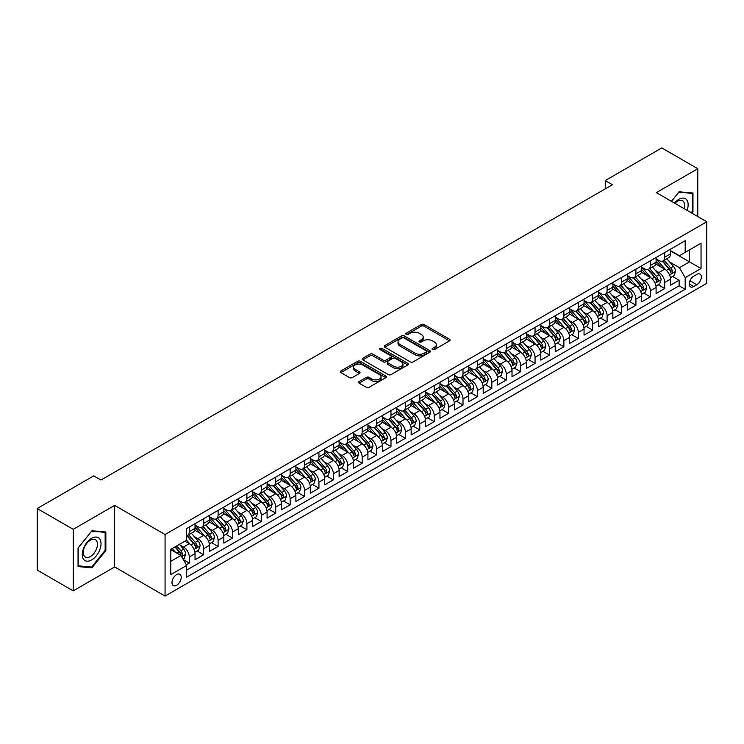 <?xml version="1.0" encoding="UTF-8"?>
<svg xmlns="http://www.w3.org/2000/svg" width="744" height="744" viewBox="0 0 744 744"><rect width="100%" height="100%" fill="white"/><g stroke="black" fill="none" stroke-linecap="round" stroke-linejoin="round"><path stroke-width="1.12" d="M432.515 349.541A1.404 0.809 0 0 0 434.496 349.541L449.525 340.873A2 1.153 0 0 0 450.111 340.055A2 1.153 0 0 0 449.525 339.236L424.071 324.542A2 1.153 0 0 0 421.234 324.542L406.215 333.21A1.404 0.809 0 0 0 405.806 333.786A1.404 0.809 0 0 0 406.215 334.354A1.404 0.809 0 0 0 408.196 334.354L410.139 333.238A6.398 3.692 0 0 1 419.188 333.238L421.309 334.456A6.398 3.692 0 0 1 423.187 337.069A6.398 3.692 0 0 1 421.309 339.683L419.365 340.808A1.404 0.809 0 0 0 418.956 341.375A1.404 0.809 0 0 0 419.365 341.952A1.404 0.809 0 0 0 421.346 341.952L423.289 340.826A6.398 3.692 0 0 1 432.338 340.826L434.459 342.054A6.398 3.692 0 0 1 436.337 344.667A6.398 3.692 0 0 1 434.459 347.281L432.515 348.397A1.404 0.809 0 0 0 432.106 348.973A1.404 0.809 0 0 0 432.515 349.541L432.515 348.397M176.598 585.258A6.519 3.767 120 0 0 180.857 579.511A6.519 3.767 120 0 0 179.853 574.284A6.519 3.767 120 0 0 176.598 574.61A6.519 3.767 120 0 0 172.338 580.357A6.519 3.767 120 0 0 173.333 585.584A6.519 3.767 120 0 0 176.598 585.258M359.157 381.533A2 1.153 0 0 0 358.571 382.342A2 1.153 0 0 0 359.157 383.16L366.299 387.289A2 1.153 0 0 0 369.126 387.289L385.811 377.654A2 1.153 0 0 0 386.396 376.836A2 1.153 0 0 0 385.811 376.018L360.356 361.324A2 1.153 0 0 0 357.529 361.324L340.845 370.958A2 1.153 0 0 0 340.259 371.777A2 1.153 0 0 0 340.845 372.586L349.466 377.571A2 1.153 0 0 0 352.293 377.571L359.436 373.451A2 1.153 0 0 0 360.022 372.632A2 1.153 0 0 0 359.436 371.814L355.158 369.34A5.348 3.088 0 0 1 353.595 367.164A5.348 3.088 0 0 1 356.897 364.309A5.348 3.088 0 0 1 362.728 364.978L379.487 374.651A5.348 3.088 0 0 1 381.049 376.836A5.348 3.088 0 0 1 377.747 379.691A5.348 3.088 0 0 1 371.916 379.022L369.126 377.403A2 1.153 0 0 0 366.299 377.403L359.157 381.533L359.157 383.16L366.299 379.068L366.299 377.403M114.641 505.399L73.219 529.319L37.2 508.524L37.2 570.081L73.219 590.876L114.641 566.956L165.066 596.074L165.066 534.518L114.641 505.399L114.641 566.956M697.798 216.55L697.798 168.721L656.375 192.64L706.8 221.749L165.066 534.518M697.798 168.721L661.779 147.926L605.225 180.578L605.225 188.892M37.2 508.524L93.753 475.872L100.951 480.029L612.433 184.735L605.225 180.578M410.279 361.891A2 1.153 0 0 0 413.106 361.891L429.79 352.256A2 1.153 0 0 0 430.376 351.438A2 1.153 0 0 0 429.79 350.629L404.336 335.925A2 1.153 0 0 0 401.509 335.925L384.825 345.56A2 1.153 0 0 0 384.239 346.379A2 1.153 0 0 0 384.825 347.197L410.279 361.891M380.5 349.847A1.404 0.809 0 0 1 381.923 350.043L381.923 348.378L407.805 363.323A2 1.153 0 0 1 408.391 364.142A2 1.153 0 0 1 407.805 364.951L391.112 374.585A2 1.153 0 0 1 388.284 374.585L362.83 359.891L369.973 355.799L369.973 354.135L362.83 358.264A2 1.153 0 0 0 362.244 359.073A2 1.153 0 0 0 362.83 359.891L362.83 358.264M369.973 355.799A2 1.153 0 0 1 372.8 355.799L372.8 354.135A2 1.153 0 0 0 369.973 354.135M372.8 354.135L383.123 360.096A2 1.153 0 0 0 385.95 360.096L390.693 357.362A2 1.153 0 0 0 391.279 356.543A2 1.153 0 0 0 390.693 355.725L379.942 349.522A1.404 0.809 0 0 1 379.533 348.955A1.404 0.809 0 0 1 380.398 348.201A1.404 0.809 0 0 1 381.923 348.378M186.288 564.78L189.274 563.05L183.294 559.6M179.89 544.906L183.508 546.998A8.147 4.706 60 0 1 189.274 556.977L195.04 553.648L195.04 559.721L203.679 554.736L197.123 550.951M194.305 536.591L197.923 538.675A8.147 4.706 60 0 1 203.679 548.663L209.445 545.333L209.445 551.406L218.085 546.412L211.538 542.627M208.711 528.268L212.328 530.36A8.147 4.706 60 0 1 218.085 540.339L223.851 537.01L223.851 543.083L232.5 538.098L225.944 534.313M223.116 519.954L226.734 522.037A8.147 4.706 60 0 1 232.5 532.025L238.257 528.696L238.257 534.769L246.906 529.774L240.349 525.989M237.522 511.63L241.14 513.723A8.147 4.706 60 0 1 246.906 523.702L252.672 520.372L252.672 526.445L261.311 521.46L254.755 517.675M251.928 503.316L255.545 505.399A8.147 4.706 60 0 1 261.311 515.387L267.077 512.058L267.077 518.131L275.717 513.137L269.161 509.352M266.343 494.993L269.96 497.085A8.147 4.706 60 0 1 275.717 507.064L281.483 503.744L281.483 509.817L290.132 504.823L283.576 501.038M280.748 486.678L284.366 488.771A8.147 4.706 60 0 1 290.132 498.75L295.889 495.42L295.889 501.493L304.538 496.499L297.981 492.714M295.154 478.364L298.772 480.447A8.147 4.706 60 0 1 304.538 490.436L310.294 487.106L310.294 493.179L318.944 488.185L312.387 484.4M309.56 470.041L313.178 472.133A8.147 4.706 60 0 1 318.944 482.112L324.709 478.783L324.709 484.856L333.349 479.871L326.793 476.086M323.975 461.726L327.593 463.81A8.147 4.706 60 0 1 333.349 473.798L339.115 470.468L339.115 476.541L347.755 471.547L341.208 467.762M338.381 453.403L341.998 455.495A8.147 4.706 60 0 1 347.755 465.474L353.521 462.145L353.521 468.218L362.17 463.233L355.613 459.448M352.786 445.089L356.404 447.172A8.147 4.706 60 0 1 362.17 457.16L367.927 453.831L367.927 459.904L376.576 454.909L370.019 451.124M367.192 436.765L370.81 438.858A8.147 4.706 60 0 1 376.576 448.837L382.342 445.517L382.342 451.589L390.981 446.595L384.425 442.81M381.598 428.451L385.215 430.543A8.147 4.706 60 0 1 390.981 440.522L396.747 437.193L396.747 443.266L405.387 438.272L398.831 434.487M396.013 420.137L399.63 422.22A8.147 4.706 60 0 1 405.387 432.199L411.153 428.879L411.153 434.952L419.802 429.958L413.246 426.173M410.418 411.813L414.036 413.906A8.147 4.706 60 0 1 419.802 423.885L425.559 420.555L425.559 426.628L434.208 421.643L427.651 417.858M424.824 403.499L428.442 405.582A8.147 4.706 60 0 1 434.208 415.571L439.964 412.241L439.964 418.314L448.613 413.32L442.057 409.535M439.23 395.176L442.847 397.268A8.147 4.706 60 0 1 448.613 407.247L454.379 403.918L454.379 409.991L463.019 405.006L456.463 401.221M453.645 386.861L457.262 388.945A8.147 4.706 60 0 1 463.019 398.933L468.785 395.603L468.785 401.676L477.425 396.682L470.878 392.897M468.05 378.538L471.668 380.63A8.147 4.706 60 0 1 477.425 390.609L483.191 387.289L483.191 393.353L491.84 388.368L485.283 384.583M482.456 370.224L486.074 372.316A8.147 4.706 60 0 1 491.84 382.295L497.596 378.966L497.596 385.039L506.246 380.044L499.689 376.259M496.862 361.909L500.48 363.993A8.147 4.706 60 0 1 506.246 373.972L512.011 370.652L512.011 376.724L520.651 371.73L514.095 367.945M511.268 353.586L514.885 355.678A8.147 4.706 60 0 1 520.651 365.657L526.417 362.328L526.417 368.401L535.057 363.416L528.5 359.631M525.683 345.272L529.3 347.355A8.147 4.706 60 0 1 535.057 357.343L540.823 354.014L540.823 360.087L549.472 355.093L542.915 351.308M540.088 336.948L543.706 339.041A8.147 4.706 60 0 1 549.472 349.02L555.229 345.69L555.229 351.763L563.878 346.778L557.321 342.993M554.494 328.634L558.112 330.717A8.147 4.706 60 0 1 563.878 340.706L569.634 337.376L569.634 343.449L578.283 338.455L571.727 334.67M568.9 320.311L572.517 322.403A8.147 4.706 60 0 1 578.283 332.382L584.049 329.062L584.049 335.126L592.689 330.141L586.133 326.356M583.315 311.996L586.923 314.089A8.147 4.706 60 0 1 592.689 324.068L598.455 320.738L598.455 326.811L607.095 321.817L600.538 318.032M597.72 303.682L601.338 305.765A8.147 4.706 60 0 1 607.095 315.744L612.861 312.424L612.861 318.497L621.51 313.503L614.953 309.718M612.126 295.359L615.744 297.451A8.147 4.706 60 0 1 621.51 307.43L627.266 304.101L627.266 310.174L635.915 305.18L629.359 301.404M626.532 287.044L630.149 289.128A8.147 4.706 60 0 1 635.915 299.116L641.681 295.787L641.681 301.859L650.321 296.865L643.765 293.08M640.937 278.721L644.555 280.813A8.147 4.706 60 0 1 650.321 290.792L656.087 287.463L656.087 293.536L664.727 288.551L664.727 282.478A8.147 4.706 -120 0 0 658.97 272.49L655.352 270.407M658.17 284.766L664.727 288.551M195.04 553.648A8.147 4.706 -120 0 0 189.274 543.669L184.949 541.176M209.445 545.333A8.147 4.706 -120 0 0 203.679 535.345L194.77 530.202M223.851 537.01A8.147 4.706 -120 0 0 218.085 527.031L209.176 521.888M238.257 528.696A8.147 4.706 -120 0 0 232.5 518.717L223.591 513.565M252.672 520.372A8.147 4.706 -120 0 0 246.906 510.393L237.996 505.25M267.077 512.058A8.147 4.706 -120 0 0 261.311 502.079L252.402 496.936M281.483 503.744A8.147 4.706 -120 0 0 275.717 493.756L266.808 488.613M295.889 495.42A8.147 4.706 -120 0 0 290.132 485.441L281.213 480.299M310.294 487.106A8.147 4.706 -120 0 0 304.538 477.118L295.628 471.975M324.709 478.783A8.147 4.706 -120 0 0 318.944 468.804L310.034 463.661M339.115 470.468A8.147 4.706 -120 0 0 333.349 460.49L324.44 455.337M353.521 462.145A8.147 4.706 -120 0 0 347.755 452.166L338.846 447.023M367.927 453.831A8.147 4.706 -120 0 0 362.17 443.852L353.261 438.709M382.342 445.517A8.147 4.706 -120 0 0 376.576 435.528L367.666 430.385M396.747 437.193A8.147 4.706 -120 0 0 390.981 427.214L382.072 422.071M411.153 428.879A8.147 4.706 -120 0 0 405.387 418.891L396.478 413.748M425.559 420.555A8.147 4.706 -120 0 0 419.802 410.576L410.883 405.434M439.964 412.241A8.147 4.706 -120 0 0 434.208 402.262L425.298 397.11M454.379 403.918A8.147 4.706 -120 0 0 448.613 393.939L439.704 388.796M468.785 395.603A8.147 4.706 -120 0 0 463.019 385.625L454.11 380.482M483.191 387.289A8.147 4.706 -120 0 0 477.425 377.301L468.515 372.158M497.596 378.966A8.147 4.706 -120 0 0 491.84 368.987L482.93 363.844M512.011 370.652A8.147 4.706 -120 0 0 506.246 360.663L497.336 355.52M526.417 362.328A8.147 4.706 -120 0 0 520.651 352.349L511.742 347.206M540.823 354.014A8.147 4.706 -120 0 0 535.057 344.026L526.148 338.883M555.229 345.69A8.147 4.706 -120 0 0 549.472 335.711L540.553 330.569M569.634 337.376A8.147 4.706 -120 0 0 563.878 327.397L554.968 322.245M584.049 329.062A8.147 4.706 -120 0 0 578.283 319.074L569.374 313.931M598.455 320.738A8.147 4.706 -120 0 0 592.689 310.76L583.78 305.617M612.861 312.424A8.147 4.706 -120 0 0 607.095 302.436L598.185 297.293M627.266 304.101A8.147 4.706 -120 0 0 621.51 294.122L612.6 288.979M641.681 295.787A8.147 4.706 -120 0 0 635.915 285.798L627.006 280.655M656.087 287.463A8.147 4.706 -120 0 0 650.321 277.484L641.412 272.341M696.858 274.406L693.687 276.238A6.315 3.646 120 0 0 689.567 281.799A6.315 3.646 120 0 0 690.534 286.868A6.315 3.646 120 0 0 693.687 286.552L696.858 284.719A6.315 3.646 120 0 0 700.988 279.158A6.315 3.646 120 0 0 700.02 274.09A6.315 3.646 120 0 0 696.858 274.406M165.066 596.074L706.8 283.306L706.8 221.749M170.832 561.302L180.913 555.48L186.679 565.459L186.679 577.111L685.187 289.295L685.187 277.651L679.421 267.673L669.758 262.083M186.679 565.459L170.832 574.61L170.832 549.323L186.679 540.172L186.679 528.528L685.187 240.721L685.187 252.365L701.034 243.214L701.034 268.5L685.187 277.651M195.04 525.031L197.923 526.696A8.147 4.706 60 0 0 201.996 527.105L207.753 523.776A8.147 4.706 -120 0 0 209.445 520.047L209.445 515.387M209.445 516.717L212.328 518.382A8.147 4.706 60 0 0 216.402 518.782L222.168 515.452A8.147 4.706 -120 0 0 223.851 511.723L223.851 507.064M223.851 508.394L226.734 510.059A8.147 4.706 60 0 0 230.807 510.468L236.573 507.138A8.147 4.706 -120 0 0 238.257 503.409L238.257 498.75M238.257 500.08L241.14 501.744A8.147 4.706 60 0 0 245.213 502.144L250.979 498.824A8.147 4.706 -120 0 0 252.672 495.086L252.672 490.426M252.672 491.765L255.545 493.421A8.147 4.706 60 0 0 259.628 493.83L265.385 490.501A8.147 4.706 -120 0 0 267.077 486.771L267.077 482.112M267.077 483.442L269.96 485.107A8.147 4.706 60 0 0 274.034 485.506L279.8 482.186A8.147 4.706 -120 0 0 281.483 478.448L281.483 473.798M281.483 475.128L284.366 476.792A8.147 4.706 60 0 0 288.44 477.192L294.206 473.863A8.147 4.706 -120 0 0 295.889 470.134L295.889 465.474M295.889 466.804L298.772 468.469A8.147 4.706 60 0 0 302.845 468.878L308.611 465.549A8.147 4.706 -120 0 0 310.294 461.819L310.294 457.16M310.294 458.49L313.178 460.155A8.147 4.706 60 0 0 317.251 460.555L323.017 457.225A8.147 4.706 -120 0 0 324.709 453.496L324.709 448.837M324.709 450.167L327.593 451.831A8.147 4.706 60 0 0 331.666 452.24L337.423 448.911A8.147 4.706 -120 0 0 339.115 445.182L339.115 440.522M339.115 441.852L341.998 443.517A8.147 4.706 60 0 0 346.072 443.917L351.838 440.597A8.147 4.706 -120 0 0 353.521 436.858L353.521 432.199M353.521 433.538L356.404 435.194A8.147 4.706 60 0 0 360.477 435.603L366.243 432.273A8.147 4.706 -120 0 0 367.927 428.544L367.927 423.885M367.927 425.215L370.81 426.879A8.147 4.706 60 0 0 374.883 427.279L380.649 423.959A8.147 4.706 -120 0 0 382.342 420.221L382.342 415.571M382.342 416.9L385.215 418.565A8.147 4.706 60 0 0 389.298 418.965L395.055 415.636A8.147 4.706 -120 0 0 396.747 411.906L396.747 407.247M396.747 408.577L399.63 410.242A8.147 4.706 60 0 0 403.704 410.651L409.46 407.321A8.147 4.706 -120 0 0 411.153 403.592L411.153 398.933M411.153 400.263L414.036 401.927A8.147 4.706 60 0 0 418.109 402.327L423.875 398.998A8.147 4.706 -120 0 0 425.559 395.269L425.559 390.609M425.559 391.939L428.442 393.604A8.147 4.706 60 0 0 432.515 394.013L438.281 390.684A8.147 4.706 -120 0 0 439.964 386.954L439.964 382.295M439.964 383.625L442.847 385.29A8.147 4.706 60 0 0 446.921 385.69L452.687 382.36A8.147 4.706 -120 0 0 454.379 378.631L454.379 373.972M454.379 375.311L457.262 376.966A8.147 4.706 60 0 0 461.336 377.375L467.093 374.046A8.147 4.706 -120 0 0 468.785 370.317L468.785 365.657M468.785 366.987L471.668 368.652A8.147 4.706 60 0 0 475.742 369.052L481.508 365.732A8.147 4.706 -120 0 0 483.191 361.993L483.191 357.343M483.191 358.673L486.074 360.338A8.147 4.706 60 0 0 490.147 360.738L495.913 357.408A8.147 4.706 -120 0 0 497.596 353.679L497.596 349.02M497.596 350.35L500.48 352.014A8.147 4.706 60 0 0 504.553 352.423L510.319 349.094A8.147 4.706 -120 0 0 512.011 345.365L512.011 340.706M512.011 342.035L514.885 343.7A8.147 4.706 60 0 0 518.968 344.1L524.725 340.771A8.147 4.706 -120 0 0 526.417 337.041L526.417 332.382M526.417 333.712L529.3 335.377A8.147 4.706 60 0 0 533.374 335.786L539.13 332.456A8.147 4.706 -120 0 0 540.823 328.727L540.823 324.068M540.823 325.398L543.706 327.062A8.147 4.706 60 0 0 547.779 327.462L553.545 324.133A8.147 4.706 -120 0 0 555.229 320.404L555.229 315.744M555.229 317.074L558.112 318.739A8.147 4.706 60 0 0 562.185 319.148L567.951 315.819A8.147 4.706 -120 0 0 569.634 312.089L569.634 307.43M569.634 308.76L572.517 310.425A8.147 4.706 60 0 0 576.591 310.825L582.357 307.505A8.147 4.706 -120 0 0 584.049 303.766L584.049 299.107M584.049 300.446L586.923 302.111A8.147 4.706 60 0 0 591.006 302.51L596.762 299.181A8.147 4.706 -120 0 0 598.455 295.452L598.455 290.792M598.455 292.122L601.338 293.787A8.147 4.706 60 0 0 605.411 294.187L611.177 290.867A8.147 4.706 -120 0 0 612.861 287.137L612.861 282.478M612.861 283.808L615.744 285.473A8.147 4.706 60 0 0 619.817 285.873L625.583 282.543A8.147 4.706 -120 0 0 627.266 278.814L627.266 274.155M627.266 275.485L630.149 277.149A8.147 4.706 60 0 0 634.223 277.558L639.989 274.229A8.147 4.706 -120 0 0 641.681 270.5L641.681 265.841M641.681 267.17L644.555 268.835A8.147 4.706 60 0 0 648.638 269.235L654.394 265.906A8.147 4.706 -120 0 0 656.087 262.176L656.087 257.517M186.679 570.118L679.133 285.798L679.133 280.228L670.493 285.222L670.493 279.149A8.147 4.706 -120 0 0 664.727 269.17L655.817 264.018M656.087 258.847L658.97 260.512A8.147 4.706 -120 0 0 663.044 260.921A8.147 4.706 -120 0 0 664.727 257.192L664.727 252.532M663.044 260.921L668.8 257.591A8.147 4.706 -120 0 0 670.493 253.862L670.493 249.203M189.274 527.031L189.274 531.69A8.147 4.706 60 0 1 187.59 535.42A8.147 4.706 60 0 1 186.679 535.745M187.59 535.42L193.347 532.09A8.147 4.706 -120 0 0 195.04 528.361L195.04 523.702M203.679 518.717L203.679 523.367A8.147 4.706 60 0 1 201.996 527.105M218.085 510.393L218.085 515.053A8.147 4.706 60 0 1 216.402 518.782M232.5 502.079L232.5 506.738A8.147 4.706 60 0 1 230.807 510.468M246.906 493.756L246.906 498.415A8.147 4.706 60 0 1 245.213 502.144M261.311 485.441L261.311 490.101A8.147 4.706 60 0 1 259.628 493.83M275.717 477.118L275.717 481.777A8.147 4.706 60 0 1 274.034 485.506M290.132 468.804L290.132 473.463A8.147 4.706 60 0 1 288.44 477.192M304.538 460.49L304.538 465.139A8.147 4.706 60 0 1 302.845 468.878M318.944 452.166L318.944 456.825A8.147 4.706 60 0 1 317.251 460.555M333.349 443.852L333.349 448.511A8.147 4.706 60 0 1 331.666 452.24M347.755 435.528L347.755 440.188A8.147 4.706 60 0 1 346.072 443.917M362.17 427.214L362.17 431.873A8.147 4.706 60 0 1 360.477 435.603M376.576 418.891L376.576 423.55A8.147 4.706 60 0 1 374.883 427.279M390.981 410.576L390.981 415.236A8.147 4.706 60 0 1 389.298 418.965M405.387 402.253L405.387 406.912A8.147 4.706 60 0 1 403.704 410.651M419.802 393.939L419.802 398.598A8.147 4.706 60 0 1 418.109 402.327M434.208 385.625L434.208 390.274A8.147 4.706 60 0 1 432.515 394.013M448.613 377.301L448.613 381.96A8.147 4.706 60 0 1 446.921 385.69M463.019 368.987L463.019 373.646A8.147 4.706 60 0 1 461.336 377.375M477.425 360.663L477.425 365.323A8.147 4.706 60 0 1 475.742 369.052M491.84 352.349L491.84 357.008A8.147 4.706 60 0 1 490.147 360.738M506.246 344.026L506.246 348.685A8.147 4.706 60 0 1 504.553 352.423M520.651 335.711L520.651 340.371A8.147 4.706 60 0 1 518.968 344.1M535.057 327.397L535.057 332.047A8.147 4.706 60 0 1 533.374 335.786M549.472 319.074L549.472 323.733A8.147 4.706 60 0 1 547.779 327.462M563.878 310.76L563.878 315.419A8.147 4.706 60 0 1 562.185 319.148M578.283 302.436L578.283 307.095A8.147 4.706 60 0 1 576.591 310.825M592.689 294.122L592.689 298.781A8.147 4.706 60 0 1 591.006 302.51M607.095 285.798L607.095 290.458A8.147 4.706 60 0 1 605.411 294.187M621.51 277.484L621.51 282.143A8.147 4.706 60 0 1 619.817 285.873M635.915 269.17L635.915 273.82A8.147 4.706 60 0 1 634.223 277.558M650.321 260.846L650.321 265.506A8.147 4.706 60 0 1 648.638 269.235M650.321 290.792L650.321 296.865M635.915 299.116L635.915 305.18M621.51 307.43L621.51 313.503M607.095 315.744L607.095 321.817M592.689 324.068L592.689 330.141M578.283 332.382L578.283 338.455M563.878 340.706L563.878 346.778M549.472 349.02L549.472 355.093M535.057 357.343L535.057 363.416M520.651 365.657L520.651 371.73M506.246 373.972L506.246 380.044M491.84 382.295L491.84 388.368M477.425 390.609L477.425 396.682M463.019 398.933L463.019 405.006M448.613 407.247L448.613 413.32M434.208 415.571L434.208 421.643M419.802 423.885L419.802 429.958M405.387 432.199L405.387 438.272M390.981 440.522L390.981 446.595M376.576 448.837L376.576 454.909M362.17 457.16L362.17 463.233M347.755 465.474L347.755 471.547M333.349 473.798L333.349 479.871M318.944 482.112L318.944 488.185M304.538 490.436L304.538 496.499M290.132 498.75L290.132 504.823M275.717 507.064L275.717 513.137M261.311 515.387L261.311 521.46M246.906 523.702L246.906 529.774M232.5 532.025L232.5 538.098M218.085 540.339L218.085 546.412M203.679 548.663L203.679 554.736M189.274 556.977L189.274 563.05M180.913 555.48L170.832 549.658M679.421 267.673L689.511 261.841L689.511 249.863L701.034 243.214M670.493 250.868L701.034 268.5M670.493 250.533L679.421 255.694L685.187 252.365M73.219 529.319L73.219 590.876M672.585 276.442L679.133 280.228M679.133 285.798L685.187 289.295M691.753 213.063L692.971 211.556L692.971 193.022L679.067 191.775L671.395 201.317M78.046 566.575L91.949 567.821L105.853 550.523L105.853 531.988L91.949 530.742L78.046 548.04L78.046 566.575M692.246 211.138L692.971 211.556M105.136 550.104L105.853 550.523M90.48 566.975L91.949 567.821M433.073 349.745L434.459 348.945A6.398 3.692 0 0 0 436.337 346.332L436.337 344.667M423.187 337.069L423.187 338.734A6.398 3.692 0 0 1 421.309 341.347L419.923 342.147M449.525 339.236L449.525 340.873L424.071 326.207A2 1.153 0 0 0 421.234 326.207L406.773 334.558M429.772 352.275L404.336 337.59A2 1.153 0 0 0 401.509 337.59L384.853 347.216L384.825 345.56M426.256 352.014A1.404 0.809 0 0 0 426.665 351.438A1.404 0.809 0 0 0 426.256 350.87L403.918 337.971A1.404 0.809 0 0 0 401.937 337.971L399.881 339.152A6.398 3.692 0 0 0 398.012 341.766A6.398 3.692 0 0 0 399.881 344.379L415.161 353.195A6.398 3.692 0 0 0 424.21 353.195L426.256 352.014L426.256 353.679A1.404 0.809 0 0 0 426.665 353.102L426.665 351.438M398.012 341.766L398.012 343.43A6.398 3.692 0 0 0 399.881 346.044L399.881 344.379M426.256 353.679L424.21 354.86A6.398 3.692 0 0 1 415.161 354.86L399.881 346.044M372.8 355.799L383.123 361.761A2 1.153 0 0 0 385.95 361.761L390.693 359.027A2 1.153 0 0 0 391.279 358.208L391.279 356.543M381.923 350.043L407.777 364.969M393.836 366.281A5.348 3.088 0 0 0 399.668 366.95A5.348 3.088 0 0 0 402.969 364.095A5.348 3.088 0 0 0 401.407 361.909L395.501 358.506A2 1.153 0 0 0 392.674 358.506L387.931 361.24A2 1.153 0 0 0 387.345 362.058A2 1.153 0 0 0 387.931 362.877L393.836 366.281L393.836 367.945A5.348 3.088 0 0 0 399.668 368.615A5.348 3.088 0 0 0 402.969 365.76L402.969 364.095M387.345 362.058L387.345 363.723A2 1.153 0 0 0 387.931 364.532L387.931 362.877M393.836 367.945L387.931 364.532M381.049 376.836L381.049 378.501A5.348 3.088 0 0 1 377.747 381.356A5.348 3.088 0 0 1 371.916 380.686L369.126 379.068A2 1.153 0 0 0 366.299 379.068M353.595 367.164L353.595 368.819A5.348 3.088 0 0 0 355.158 371.005L355.158 369.34M359.408 373.46L355.158 371.005M385.783 377.664L360.356 362.988A2 1.153 0 0 0 357.529 362.988L340.864 372.604L340.845 370.958M670.372 277.717L674.092 275.568L675.533 271.411A5.403 3.116 -120 0 0 673.432 266.343L666.847 258.717M665.527 269.691L657.724 260.651A15.587 9.002 -120 0 0 656.087 258.94M661.249 267.152L656.878 262.102A12.936 7.468 -120 0 0 656.087 261.228M662.309 261.209L668.968 268.919A5.403 3.116 60 0 1 670.893 272.639C671.702 273.727 672.278 273.392 672.623 271.644A5.403 3.116 -120 0 0 670.697 267.924L664.113 260.298M662.699 261.088L669.851 269.365A2.753 1.59 60 0 1 670.549 270.444L672.623 271.644M670.893 272.639L671.283 273.281M687.075 210.366A13.243 7.645 120 0 0 678.779 199.336A13.243 7.645 120 0 0 674.436 203.066M684.052 208.618A10.025 5.794 120 0 0 682.481 200.703A10.025 5.794 120 0 0 677.468 201.206A10.025 5.794 120 0 0 674.836 203.298M671.423 201.326L678.779 192.185L692.246 193.393L692.246 211.352L691.148 212.719M691.353 192.873L692.246 193.393M99.77 549.844A13.243 7.645 120 0 0 96.348 537.047A13.243 7.645 120 0 0 83.551 548.393A13.243 7.645 120 0 0 86.983 561.181A13.243 7.645 120 0 0 99.77 549.844M96.488 548.905A10.025 5.794 120 0 0 95.362 539.67A10.025 5.794 120 0 0 84.212 547.807A10.025 5.794 120 0 0 85.337 557.042A10.025 5.794 120 0 0 96.488 548.905M78.194 565.877L78.194 547.909L91.661 531.151L105.136 532.36L105.136 550.318L91.661 567.077L78.046 565.793M104.244 531.839L105.136 532.36M655.966 286.04L659.686 283.892L661.128 279.725A5.403 3.116 -120 0 0 659.026 274.657L652.442 267.04M651.121 278.014L643.318 268.975A15.587 9.002 -120 0 0 641.681 267.254M646.843 275.475L642.472 270.416A12.936 7.468 -120 0 0 641.681 269.551M647.903 269.533L654.562 277.242A5.403 3.116 60 0 1 656.487 280.962C657.296 282.041 657.873 281.716 658.207 279.958A5.403 3.116 -120 0 0 656.282 276.238L649.707 268.621M648.294 269.402L655.445 277.689A2.753 1.59 60 0 1 656.143 278.768L658.207 279.958M656.487 280.962L656.878 281.595M641.551 294.354L645.281 292.206L646.722 288.049A5.403 3.116 -120 0 0 644.62 282.98L638.036 275.354M636.715 286.328L628.903 277.289A15.587 9.002 -120 0 0 627.266 275.578M632.437 283.789L628.066 278.74A12.936 7.468 -120 0 0 627.266 277.865M633.488 277.847L640.147 285.557A5.403 3.116 60 0 1 642.072 289.276C642.89 290.365 643.467 290.03 643.802 288.281A5.403 3.116 -120 0 0 641.877 284.561L635.292 276.935M633.879 277.726L641.04 286.003A2.753 1.59 60 0 1 641.728 287.082L643.802 288.281M642.072 289.276L642.472 289.918M627.146 302.678L630.875 300.529L632.307 296.363A5.403 3.116 -120 0 0 630.205 291.295L623.63 283.678M622.309 294.652L614.498 285.612A15.587 9.002 -120 0 0 612.861 283.892M618.022 292.113L613.661 287.054A12.936 7.468 -120 0 0 612.861 286.189M619.082 286.17L625.741 293.871A5.403 3.116 60 0 1 627.666 297.591C628.475 298.679 629.052 298.344 629.396 296.596A5.403 3.116 -120 0 0 627.471 292.876L620.887 285.259M619.473 286.04L626.634 294.326A2.753 1.59 60 0 1 627.322 295.396L629.396 296.596M627.666 297.591L628.057 298.232M612.74 310.992L616.46 308.844L617.901 304.687A5.403 3.116 -120 0 0 615.799 299.618L609.215 291.992M607.894 302.966L600.092 293.927A15.587 9.002 -120 0 0 598.455 292.215M603.616 300.427L599.255 295.377A12.936 7.468 -120 0 0 598.455 294.503M604.677 294.484L611.336 302.194A5.403 3.116 60 0 1 613.261 305.914C614.07 307.002 614.646 306.668 614.99 304.919A5.403 3.116 -120 0 0 613.065 301.199L606.481 293.573M605.067 294.354L612.219 302.641A2.753 1.59 60 0 1 612.917 303.719L614.99 304.919M613.261 305.914L613.651 306.556M598.334 319.316L602.054 317.158L603.496 313.001A5.403 3.116 -120 0 0 601.394 307.932L594.809 300.316M593.489 311.28L585.686 302.241A15.587 9.002 -120 0 0 584.049 300.529M589.211 308.751L584.84 303.692A12.936 7.468 -120 0 0 584.049 302.827M590.271 302.799L596.93 310.508A5.403 3.116 60 0 1 598.855 314.228C599.664 315.317 600.241 314.982 600.585 313.233A5.403 3.116 -120 0 0 598.66 309.513L592.075 301.887M590.662 302.678L597.813 310.964A2.753 1.59 60 0 1 598.511 312.034L600.585 313.233M598.855 314.228L599.246 314.87M583.928 327.63L587.648 325.481L589.09 321.324A5.403 3.116 -120 0 0 586.988 316.247L580.404 308.63M579.083 319.604L571.28 310.564A15.587 9.002 -120 0 0 569.634 308.853M574.805 317.065L570.434 312.006A12.936 7.468 -120 0 0 569.634 311.141M575.865 311.122L582.515 318.832A5.403 3.116 60 0 1 584.44 322.552C585.258 323.631 585.835 323.305 586.17 321.548A5.403 3.116 -120 0 0 584.245 317.828L577.669 310.211M576.256 310.992L583.408 319.278A2.753 1.59 60 0 1 584.096 320.357L586.17 321.548M584.44 322.552L584.84 323.194M569.513 335.944L573.243 333.796L574.684 329.639A5.403 3.116 -120 0 0 572.573 324.57L565.998 316.944M564.677 327.918L556.865 318.878A15.587 9.002 -120 0 0 555.229 317.167M560.39 325.388L556.028 320.329A12.936 7.468 -120 0 0 555.229 319.455M561.45 319.436L568.109 327.146A5.403 3.116 60 0 1 570.034 330.866C570.843 331.954 571.42 331.619 571.764 329.871A5.403 3.116 -120 0 0 569.839 326.151L563.255 318.525M561.841 319.316L569.002 327.593A2.753 1.59 60 0 1 569.69 328.671L571.764 329.871M570.034 330.866L570.425 331.508M555.108 344.267L558.837 342.119L560.269 337.962A5.403 3.116 -120 0 0 558.167 332.884L551.583 325.268M550.272 336.242L542.46 327.202A15.587 9.002 -120 0 0 540.823 325.491M545.984 333.703L541.623 328.643A12.936 7.468 -120 0 0 540.823 327.779M547.045 327.76L553.703 335.47A5.403 3.116 60 0 1 555.629 339.19C556.438 340.268 557.014 339.943 557.358 338.185A5.403 3.116 -120 0 0 555.433 334.465L548.849 326.849M547.435 327.63L554.587 335.916A2.753 1.59 60 0 1 555.284 336.995L557.358 338.185M555.629 339.19L556.019 339.822M540.702 352.582L544.422 350.433L545.864 346.276A5.403 3.116 -120 0 0 543.762 341.208L537.177 333.582M535.857 344.556L528.054 335.516A15.587 9.002 -120 0 0 526.417 333.805M531.579 342.017L527.208 336.967A12.936 7.468 -120 0 0 526.417 336.093M532.639 336.074L539.298 343.784A5.403 3.116 60 0 1 541.223 347.504C542.032 348.592 542.609 348.257 542.953 346.509A5.403 3.116 -120 0 0 541.028 342.789L534.443 335.163M533.029 335.953L540.181 344.23A2.753 1.59 60 0 1 540.879 345.309L542.953 346.509M541.223 347.504L541.613 348.146M526.296 360.905L530.016 358.757L531.458 354.59A5.403 3.116 -120 0 0 529.356 349.522L522.772 341.905M521.451 352.879L513.648 343.84A15.587 9.002 -120 0 0 512.011 342.119M517.173 350.34L512.802 345.281A12.936 7.468 -120 0 0 512.011 344.416M518.233 344.398L524.892 352.107A5.403 3.116 60 0 1 526.817 355.818C527.626 356.906 528.203 356.571 528.538 354.823A5.403 3.116 -120 0 0 526.613 351.103L520.037 343.486M518.624 344.267L525.776 352.554A2.753 1.59 60 0 1 526.473 353.623L528.538 354.823M526.817 355.818L527.208 356.46M511.891 369.219L515.611 367.071L517.052 362.914A5.403 3.116 -120 0 0 514.95 357.845L508.366 350.219M507.045 361.193L499.233 352.154A15.587 9.002 -120 0 0 497.596 350.443M502.767 358.654L498.396 353.605A12.936 7.468 -120 0 0 497.596 352.73M503.818 352.712L510.477 360.422A5.403 3.116 60 0 1 512.402 364.142C513.221 365.23 513.797 364.895 514.132 363.146A5.403 3.116 -120 0 0 512.207 359.426L505.622 351.8M504.218 352.582L511.37 360.868A2.753 1.59 60 0 1 512.058 361.947L514.132 363.146M512.402 364.142L512.802 364.783M497.476 377.543L501.205 375.394L502.637 371.228A5.403 3.116 -120 0 0 500.535 366.16L493.96 358.543M492.64 369.508L484.828 360.477A15.587 9.002 -120 0 0 483.191 358.757M488.352 366.978L483.991 361.919A12.936 7.468 -120 0 0 483.191 361.054M489.413 361.026L496.071 368.736A5.403 3.116 60 0 1 497.996 372.456C498.806 373.544 499.382 373.209 499.726 371.461A5.403 3.116 -120 0 0 497.801 367.741L491.217 360.124M489.803 360.905L496.964 369.191A2.753 1.59 60 0 1 497.652 370.261L499.726 371.461M497.996 372.456L498.387 373.097M483.07 385.857L486.79 383.709L488.231 379.552A5.403 3.116 -120 0 0 486.13 374.483L479.545 366.857M478.234 377.831L470.422 368.792A15.587 9.002 -120 0 0 468.785 367.08M473.947 375.292L469.585 370.233A12.936 7.468 -120 0 0 468.785 369.368M475.007 369.349L481.666 377.059A5.403 3.116 60 0 1 483.591 380.779C484.4 381.867 484.976 381.533 485.321 379.775A5.403 3.116 -120 0 0 483.395 376.055L476.811 368.438M475.397 369.219L482.549 377.506A2.753 1.59 60 0 1 483.247 378.584L485.321 379.775M483.591 380.779L483.981 381.421M468.664 394.181L472.384 392.023L473.826 387.866A5.403 3.116 -120 0 0 471.724 382.797L465.139 375.171M463.819 386.145L456.016 377.106A15.587 9.002 -120 0 0 454.379 375.394M459.541 383.616L455.17 378.557A12.936 7.468 -120 0 0 454.379 377.682M460.601 377.664L467.26 385.373A5.403 3.116 60 0 1 469.185 389.093C469.994 390.182 470.571 389.847 470.915 388.098A5.403 3.116 -120 0 0 468.99 384.378L462.405 376.752M460.992 377.543L468.143 385.82A2.753 1.59 60 0 1 468.841 386.899L470.915 388.098M469.185 389.093L469.576 389.735M454.259 402.495L457.978 400.346L459.42 396.189A5.403 3.116 -120 0 0 457.318 391.112L450.734 383.495M449.413 394.469L441.611 385.429A15.587 9.002 -120 0 0 439.964 383.718M445.135 391.93L440.764 386.871A12.936 7.468 -120 0 0 439.964 386.006M446.195 385.987L452.845 393.697A5.403 3.116 60 0 1 454.77 397.417C455.588 398.496 456.165 398.17 456.5 396.413A5.403 3.116 -120 0 0 454.575 392.692L448 385.076M446.586 385.857L453.738 394.143A2.753 1.59 60 0 1 454.426 395.222L456.5 396.413M454.77 397.417L455.17 398.049M439.844 410.809L443.573 408.661L445.014 404.504A5.403 3.116 -120 0 0 442.913 399.435L436.328 391.809M435.008 402.783L427.196 393.743A15.587 9.002 -120 0 0 425.559 392.032M430.72 400.244L426.358 395.194A12.936 7.468 -120 0 0 425.559 394.32M431.78 394.301L438.439 402.011A5.403 3.116 60 0 1 440.364 405.731C441.183 406.819 441.75 406.484 442.094 404.736A5.403 3.116 -120 0 0 440.169 401.016L433.585 393.39M432.171 394.181L439.332 402.458A2.753 1.59 60 0 1 440.02 403.536L442.094 404.736M440.364 405.731L440.755 406.373M425.438 419.132L429.167 416.984L430.599 412.818A5.403 3.116 -120 0 0 428.498 407.749L421.913 400.132M420.602 411.107L412.79 402.067A15.587 9.002 -120 0 0 411.153 400.346M416.315 408.568L411.953 403.508A12.936 7.468 -120 0 0 411.153 402.644M417.375 402.625L424.034 410.335A5.403 3.116 60 0 1 425.959 414.055C426.768 415.133 427.344 414.799 427.688 413.05A5.403 3.116 -120 0 0 425.763 409.33L419.179 401.714M417.765 402.495L424.917 410.781A2.753 1.59 60 0 1 425.615 411.851L427.688 413.05M425.959 414.055L426.349 414.687M411.032 427.447L414.752 425.298L416.194 421.141A5.403 3.116 -120 0 0 414.092 416.073L407.507 408.447M406.187 419.421L398.384 410.381A15.587 9.002 -120 0 0 396.747 408.67M401.909 416.882L397.547 411.832A12.936 7.468 -120 0 0 396.747 410.958M402.969 410.939L409.628 418.649A5.403 3.116 60 0 1 411.553 422.369C412.362 423.457 412.939 423.122 413.283 421.374A5.403 3.116 -120 0 0 411.358 417.654L404.773 410.028M403.36 410.818L410.511 419.095A2.753 1.59 60 0 1 411.209 420.174L413.283 421.374M411.553 422.369L411.944 423.011M396.626 435.77L400.346 433.622L401.788 429.455A5.403 3.116 -120 0 0 399.686 424.387L393.102 416.77M391.781 427.735L383.978 418.705A15.587 9.002 -120 0 0 382.342 416.984M387.503 425.205L383.132 420.146A12.936 7.468 -120 0 0 382.342 419.281M388.563 419.253L395.222 426.963A5.403 3.116 60 0 1 397.147 430.683C397.956 431.771 398.533 431.436 398.877 429.688A5.403 3.116 -120 0 0 396.952 425.968L390.368 418.351M388.954 419.132L396.106 427.419A2.753 1.59 60 0 1 396.803 428.488L398.877 429.688M397.147 430.683L397.538 431.325M382.221 444.084L385.941 441.936L387.382 437.779A5.403 3.116 -120 0 0 385.28 432.71L378.696 425.084M377.375 436.058L369.573 427.019A15.587 9.002 -120 0 0 367.927 425.308M373.097 433.519L368.726 428.47A12.936 7.468 -120 0 0 367.927 427.595M374.148 427.577L380.807 435.287A5.403 3.116 60 0 1 382.732 439.007C383.551 440.095 384.127 439.76 384.462 438.002A5.403 3.116 -120 0 0 382.537 434.291L375.953 426.665M374.548 427.447L381.7 435.733A2.753 1.59 60 0 1 382.388 436.812L384.462 438.002M382.732 439.007L383.132 439.648M367.806 452.408L371.535 450.25L372.967 446.093A5.403 3.116 -120 0 0 370.865 441.025L364.29 433.399M362.97 444.373L355.158 435.333A15.587 9.002 -120 0 0 353.521 433.622M358.682 441.843L354.321 436.784A12.936 7.468 -120 0 0 353.521 435.919M359.743 435.891L366.401 443.601A5.403 3.116 60 0 1 368.327 447.321C369.136 448.409 369.712 448.074 370.056 446.326A5.403 3.116 -120 0 0 368.131 442.606L361.547 434.98M360.133 435.77L367.294 444.056A2.753 1.59 60 0 1 367.982 445.126L370.056 446.326M368.327 447.321L368.717 447.962M353.4 460.722L357.12 458.574L358.562 454.417A5.403 3.116 -120 0 0 356.46 449.339L349.875 441.722M348.564 452.696L340.752 443.657A15.587 9.002 -120 0 0 339.115 441.945M344.277 450.157L339.915 445.098A12.936 7.468 -120 0 0 339.115 444.233M345.337 444.214L351.996 451.924A5.403 3.116 60 0 1 353.921 455.644C354.73 456.723 355.307 456.398 355.651 454.64A5.403 3.116 -120 0 0 353.726 450.92L347.141 443.303M345.728 444.084L352.879 452.371A2.753 1.59 60 0 1 353.577 453.449L355.651 454.64M353.921 455.644L354.311 456.286M338.994 469.036L342.714 466.888L344.156 462.731A5.403 3.116 -120 0 0 342.054 457.662L335.47 450.036M334.149 461.01L326.346 451.971A15.587 9.002 -120 0 0 324.709 450.26M329.871 458.471L325.5 453.422A12.936 7.468 -120 0 0 324.709 452.547M330.931 452.529L337.59 460.238A5.403 3.116 60 0 1 339.515 463.958C340.324 465.047 340.901 464.712 341.245 462.963A5.403 3.116 -120 0 0 339.32 459.243L332.735 451.617M331.322 452.408L338.474 460.685A2.753 1.59 60 0 1 339.171 461.764L341.245 462.963M339.515 463.958L339.906 464.6M324.589 477.36L328.309 475.211L329.75 471.045A5.403 3.116 -120 0 0 327.648 465.977L321.064 458.36M319.743 469.334L311.941 460.294A15.587 9.002 -120 0 0 310.294 458.574M315.465 466.795L311.094 461.736A12.936 7.468 -120 0 0 310.294 460.871M316.526 460.852L323.175 468.562A5.403 3.116 60 0 1 325.1 472.282C325.918 473.361 326.495 473.035 326.83 471.278A5.403 3.116 -120 0 0 324.905 467.558L318.33 459.941M316.916 460.722L324.068 469.008A2.753 1.59 60 0 1 324.756 470.087L326.83 471.278M325.1 472.282L325.5 472.914M310.174 485.674L313.903 483.526L315.344 479.369A5.403 3.116 -120 0 0 313.243 474.3L306.658 466.674M305.338 477.648L297.526 468.608A15.587 9.002 -120 0 0 295.889 466.897M301.05 475.109L296.689 470.059A12.936 7.468 -120 0 0 295.889 469.185M302.111 469.166L308.769 476.876A5.403 3.116 60 0 1 310.694 480.596C311.513 481.684 312.089 481.349 312.424 479.601A5.403 3.116 -120 0 0 310.499 475.881L303.915 468.255M302.501 469.046L309.662 477.323A2.753 1.59 60 0 1 310.35 478.401L312.424 479.601M310.694 480.596L311.094 481.238M295.768 493.997L299.497 491.849L300.929 487.683A5.403 3.116 -120 0 0 298.828 482.614L292.243 474.998M290.932 485.962L283.12 476.932A15.587 9.002 -120 0 0 281.483 475.211M286.645 483.433L282.283 478.373A12.936 7.468 -120 0 0 281.483 477.509M287.705 477.49L294.364 485.19A5.403 3.116 60 0 1 296.289 488.91C297.098 489.998 297.674 489.664 298.019 487.915A5.403 3.116 -120 0 0 296.093 484.195L289.509 476.579M288.095 477.36L295.256 485.646A2.753 1.59 60 0 1 295.945 486.716L298.019 487.915M296.289 488.91L296.679 489.552M281.362 502.312L285.082 500.163L286.524 496.006A5.403 3.116 -120 0 0 284.422 490.938L277.838 483.312M276.517 494.286L268.714 485.246A15.587 9.002 -120 0 0 267.077 483.535M272.239 491.747L267.877 486.697A12.936 7.468 -120 0 0 267.077 485.823M273.299 485.804L279.958 493.514A5.403 3.116 60 0 1 281.883 497.234C282.692 498.322 283.269 497.987 283.613 496.239A5.403 3.116 -120 0 0 281.688 492.519L275.103 484.893M273.69 485.674L280.841 493.96A2.753 1.59 60 0 1 281.539 495.039L283.613 496.239M281.883 497.234L282.274 497.876M266.957 510.635L270.677 508.478L272.118 504.32A5.403 3.116 -120 0 0 270.016 499.252L263.432 491.635M262.111 502.6L254.309 493.56A15.587 9.002 -120 0 0 252.672 491.849M257.833 500.07L253.462 495.011A12.936 7.468 -120 0 0 252.672 494.146M258.893 494.118L265.552 501.828A5.403 3.116 60 0 1 267.477 505.548C268.286 506.636 268.863 506.301 269.207 504.553A5.403 3.116 -120 0 0 267.282 500.833L260.698 493.207M259.284 493.997L266.436 502.284A2.753 1.59 60 0 1 267.133 503.353L269.207 504.553M267.477 505.548L267.868 506.19M252.551 518.949L256.271 516.801L257.712 512.644A5.403 3.116 -120 0 0 255.611 507.566L249.026 499.949M247.706 510.923L239.903 501.884A15.587 9.002 -120 0 0 238.257 500.173M243.428 508.385L239.057 503.325A12.936 7.468 -120 0 0 238.257 502.46M244.478 502.442L251.137 510.151A5.403 3.116 60 0 1 253.062 513.871C253.881 514.95 254.457 514.625 254.792 512.867A5.403 3.116 -120 0 0 252.867 509.147L246.283 501.53M244.878 502.312L252.03 510.598A2.753 1.59 60 0 1 252.718 511.677L254.792 512.867M253.062 513.871L253.462 514.513M238.136 527.264L241.865 525.115L243.307 520.958A5.403 3.116 -120 0 0 241.196 515.89L234.62 508.264M233.3 519.238L225.488 510.198A15.587 9.002 -120 0 0 223.851 508.487M229.013 516.699L224.651 511.649A12.936 7.468 -120 0 0 223.851 510.775M230.073 510.756L236.732 518.466A5.403 3.116 60 0 1 238.657 522.186C239.466 523.274 240.042 522.939 240.386 521.191A5.403 3.116 -120 0 0 238.461 517.471L231.877 509.845M230.463 510.635L237.624 518.912A2.753 1.59 60 0 1 238.312 519.991L240.386 521.191M238.657 522.186L239.047 522.827M223.73 535.587L227.45 533.439L228.892 529.272A5.403 3.116 -120 0 0 226.79 524.204L220.205 516.587M218.894 527.561L211.082 518.521A15.587 9.002 -120 0 0 209.445 516.801M214.607 525.022L210.245 519.963A12.936 7.468 -120 0 0 209.445 519.098M215.667 519.08L222.326 526.789A5.403 3.116 60 0 1 224.251 530.509C225.06 531.588 225.637 531.263 225.981 529.505A5.403 3.116 -120 0 0 224.056 525.785L217.471 518.168M216.058 518.949L223.209 527.236A2.753 1.59 60 0 1 223.907 528.314L225.981 529.505M224.251 530.509L224.642 531.142M209.324 543.901L213.044 541.753L214.486 537.596A5.403 3.116 -120 0 0 212.384 532.527L205.8 524.901M204.479 535.875L196.676 526.836A15.587 9.002 -120 0 0 195.04 525.125M200.201 533.336L195.83 528.286A12.936 7.468 -120 0 0 195.04 527.412M201.261 527.394L207.92 535.103A5.403 3.116 60 0 1 209.845 538.823C210.654 539.911 211.231 539.577 211.575 537.828A5.403 3.116 -120 0 0 209.65 534.108L203.066 526.482M201.652 527.273L208.804 535.55A2.753 1.59 60 0 1 209.501 536.629L211.575 537.828M209.845 538.823L210.236 539.465M194.919 552.225L198.639 550.076L200.08 545.91A5.403 3.116 -120 0 0 197.978 540.841L191.394 533.225M190.073 544.199L186.632 540.2M185.795 541.66L185.237 541.009M186.856 535.717L193.514 543.418A5.403 3.116 60 0 1 195.44 547.138C196.249 548.226 196.825 547.891 197.16 546.143A5.403 3.116 -120 0 0 195.235 542.423L188.66 534.806M187.246 535.587L194.398 543.873A2.753 1.59 60 0 1 195.095 544.943L197.16 546.143M195.44 547.138L195.83 547.779M183.005 559.097L184.233 558.391L185.675 554.234A5.403 3.116 -120 0 0 183.573 549.165L179.425 544.366M175.556 552.383L172.217 548.523M171.39 549.974L170.832 549.332M174.961 546.942L179.099 551.741A5.403 3.116 60 0 1 181.025 555.461C181.843 556.549 182.42 556.214 182.754 554.466A5.403 3.116 -120 0 0 180.829 550.746L176.691 545.947M175.296 546.747L179.992 552.188A2.753 1.59 60 0 1 180.68 553.266L182.754 554.466M181.025 555.461L181.424 556.103M183.508 546.998L189.274 543.669M197.923 538.675L203.679 535.345M212.328 530.36L218.085 527.031M226.734 522.037L232.5 518.717M241.14 513.723L246.906 510.393M255.545 505.399L261.311 502.079M269.96 497.085L275.717 493.756M284.366 488.771L290.132 485.441M298.772 480.447L304.538 477.118M313.178 472.133L318.944 468.804M327.593 463.81L333.349 460.49M341.998 455.495L347.755 452.166M356.404 447.172L362.17 443.852M370.81 438.858L376.576 435.528M385.215 430.543L390.981 427.214M399.63 422.22L405.387 418.891M414.036 413.906L419.802 410.576M428.442 405.582L434.208 402.262M442.847 397.268L448.613 393.939M457.262 388.945L463.019 385.625M471.668 380.63L477.425 377.301M486.074 372.316L491.84 368.987M500.48 363.993L506.246 360.663M514.885 355.678L520.651 352.349M529.3 347.355L535.057 344.026M543.706 339.041L549.472 335.711M558.112 330.717L563.878 327.397M572.517 322.403L578.283 319.074M586.923 314.089L592.689 310.76M601.338 305.765L607.095 302.436M615.744 297.451L621.51 294.122M630.149 289.128L635.915 285.798M644.555 280.813L650.321 277.484M658.97 272.49L664.727 269.17M664.727 257.192L670.493 253.862M189.274 531.69L195.04 528.361M203.679 523.367L209.445 520.047M218.085 515.053L223.851 511.723M232.5 506.738L238.257 503.409M246.906 498.415L252.672 495.086M261.311 490.101L267.077 486.771M275.717 481.777L281.483 478.448M290.132 473.463L295.889 470.134M304.538 465.139L310.294 461.819M318.944 456.825L324.709 453.496M333.349 448.511L339.115 445.182M347.755 440.188L353.521 436.858M362.17 431.873L367.927 428.544M376.576 423.55L382.342 420.221M390.981 415.236L396.747 411.906M405.387 406.912L411.153 403.592M419.802 398.598L425.559 395.269M434.208 390.274L439.964 386.954M448.613 381.96L454.379 378.631M463.019 373.646L468.785 370.317M477.425 365.323L483.191 361.993M491.84 357.008L497.596 353.679M506.246 348.685L512.011 345.365M520.651 340.371L526.417 337.041M535.057 332.047L540.823 328.727M549.472 323.733L555.229 320.404M563.878 315.419L569.634 312.089M578.283 307.095L584.049 303.766M592.689 298.781L598.455 295.452M607.095 290.458L612.861 287.137M621.51 282.143L627.266 278.814M635.915 273.82L641.681 270.5M650.321 265.506L656.087 262.176M664.727 282.478L670.493 279.149M689.948 280.73L696.858 284.719M689.223 283.976L693.687 286.552M434.459 348.945L434.459 347.281M419.365 341.952L419.365 340.808M421.309 341.347L421.309 339.683M406.215 334.354L406.215 333.21M421.234 326.207L421.234 324.542M424.071 326.207L424.071 324.542M401.509 337.59L401.509 335.925M404.336 337.59L404.336 335.925M429.79 352.256L429.79 350.629M415.161 354.86L415.161 353.195M424.21 354.86L424.21 353.195M383.123 361.761L383.123 360.096M385.95 361.761L385.95 360.096M390.693 359.027L390.693 357.362M407.805 364.951L407.805 363.323M369.126 379.068L369.126 377.403M371.916 380.686L371.916 379.022M359.436 373.451L359.436 371.814M357.529 362.988L357.529 361.324M360.356 362.988L360.356 361.324M385.811 377.654L385.811 376.018M669.544 274.954L675.496 271.514M657.724 260.651L658.468 260.223M670.697 267.924L673.432 266.343M666.391 270.407L668.968 268.919M655.139 283.269L661.091 279.837M643.318 268.975L644.053 268.547M656.282 276.238L659.026 274.657M651.986 278.721L654.562 277.242M640.733 291.592L646.685 288.151M628.903 277.289L629.647 276.861M641.877 284.561L644.62 282.98M637.571 287.044L640.147 285.557M626.327 299.906L632.279 296.475M614.498 285.612L615.241 285.185M627.471 292.876L630.205 291.295M623.165 295.359L625.741 293.871M611.921 308.221L617.864 304.789M600.092 293.927L600.836 293.499M613.065 301.199L615.799 299.618M608.759 303.682L611.336 302.194M597.506 316.544L603.458 313.103M585.686 302.241L586.43 301.813M598.66 309.513L601.394 307.932M594.354 311.996L596.93 310.508M583.101 324.858L589.053 321.427M571.28 310.564L572.015 310.136M584.245 317.828L586.988 316.247M579.948 320.32L582.515 318.832M568.695 333.182L574.647 329.741M556.865 318.878L557.609 318.451M569.839 326.151L572.573 324.57M565.533 328.634L568.109 327.146M554.289 341.496L560.241 338.064M542.46 327.202L543.204 326.774M555.433 334.465L558.167 332.884M551.127 336.958L553.703 335.47M539.874 349.82L545.826 346.379M528.054 335.516L528.798 335.088M541.028 342.789L543.762 341.208M536.722 345.272L539.298 343.784M525.469 358.134L531.421 354.702M513.648 343.84L514.392 343.412M526.613 351.103L529.356 349.522M522.316 353.586L524.892 352.107M511.063 366.448L517.015 363.016M499.233 352.154L499.977 351.726M512.207 359.426L514.95 357.845M507.901 361.909L510.477 360.422M496.657 374.771L502.609 371.33M484.828 360.477L485.572 360.04M497.801 367.741L500.535 366.16M493.495 370.224L496.071 368.736M482.251 383.086L488.194 379.654M470.422 368.792L471.166 368.364M483.395 376.055L486.13 374.483M479.089 378.547L481.666 377.059M467.837 391.409L473.788 387.968M456.016 377.106L456.76 376.678M468.99 384.378L471.724 382.797M464.684 386.861L467.26 385.373M453.431 399.723L459.383 396.292M441.611 385.429L442.345 385.001M454.575 392.692L457.318 391.112M450.278 395.185L452.845 393.697M439.025 408.047L444.977 404.606M427.196 393.743L427.94 393.316M440.169 401.016L442.913 399.435M435.863 403.499L438.439 402.011M424.619 416.361L430.571 412.929M412.79 402.067L413.534 401.639M425.763 409.33L428.498 407.749M421.457 411.813L424.034 410.335M410.204 424.685L416.156 421.243M398.384 410.381L399.128 409.953M411.358 417.654L414.092 416.073M407.052 420.137L409.628 418.649M395.799 432.999L401.751 429.567M383.978 418.705L384.722 418.268M396.952 425.968L399.686 424.387M392.646 428.451L395.222 426.963M381.393 441.313L387.345 437.881M369.573 427.019L370.307 426.591M382.537 434.291L385.28 432.71M378.231 436.774L380.807 435.287M366.987 449.636L372.939 446.195M355.158 435.333L355.902 434.905M368.131 442.606L370.865 441.025M363.825 445.089L366.401 443.601M352.582 457.951L358.524 454.519M340.752 443.657L341.496 443.229M353.726 450.92L356.46 449.339M349.42 453.412L351.996 451.924M338.167 466.274L344.119 462.833M326.346 451.971L327.09 451.543M339.32 459.243L342.054 457.662M335.014 461.726L337.59 460.238M323.761 474.588L329.713 471.157M311.941 460.294L312.675 459.866M324.905 467.558L327.648 465.977M320.608 470.041L323.175 468.562M309.355 482.912L315.307 479.471M297.526 468.608L298.27 468.181M310.499 475.881L313.243 474.3M306.193 478.364L308.769 476.876M294.95 491.226L300.901 487.794M283.12 476.932L283.864 476.504M296.093 484.195L298.828 482.614M291.788 486.678L294.364 485.19M280.534 499.54L286.487 496.109M268.714 485.246L269.458 484.818M281.688 492.519L284.422 490.938M277.382 495.002L279.958 493.514M266.129 507.864L272.081 504.423M254.309 493.56L255.053 493.133M267.282 500.833L270.016 499.252M262.976 503.316L265.552 501.828M251.723 516.178L257.675 512.746M239.903 501.884L240.638 501.456M252.867 509.147L255.611 507.566M248.561 511.639L251.137 510.151M237.317 524.501L243.269 521.06M225.488 510.198L226.232 509.77M238.461 517.471L241.196 515.89M234.155 519.954L236.732 518.466M222.912 532.816L228.854 529.384M211.082 518.521L211.826 518.094M224.056 525.785L226.79 524.204M219.75 528.268L222.326 526.789M208.497 541.139L214.449 537.698M196.676 526.836L197.42 526.408M209.65 534.108L212.384 532.527M205.344 536.591L207.92 535.103M194.091 549.453L200.043 546.022M195.235 542.423L197.978 540.841M190.938 544.906L193.514 543.418M181.601 556.661L185.637 554.336M180.829 550.746L183.573 549.165M176.774 553.09L179.099 551.741"/></g></svg>

